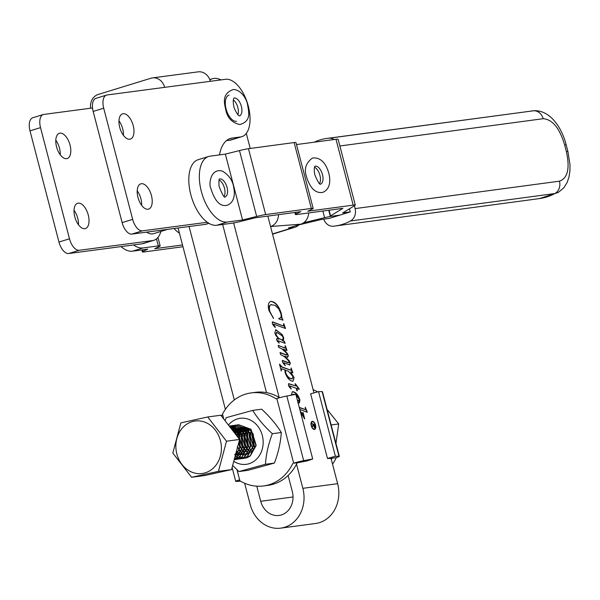 <?xml version="1.0" encoding="UTF-8"?>
<svg xmlns="http://www.w3.org/2000/svg" width="600" height="600" viewBox="0 0 600 600"><rect width="100%" height="100%" fill="white"/><g stroke="black" fill="none" stroke-linecap="round" stroke-linejoin="round"><path stroke-width="0.9" d="M84.847 228.667A13.223 6.735 -107.1 0 1 74.933 217.343A13.223 6.735 -107.1 0 1 77.64 203.265A13.223 6.735 -107.1 0 1 78.203 203.145A13.223 6.735 -107.1 0 1 88.117 214.47A13.223 6.735 -107.1 0 1 85.418 228.548A13.223 6.735 -107.1 0 1 84.847 228.667M148.028 209.235A13.223 6.735 -107.1 0 1 138.105 197.91A13.223 6.735 -107.1 0 1 140.812 183.833A13.223 6.735 -107.1 0 1 141.375 183.712A13.223 6.735 -107.1 0 1 151.297 195.038A13.223 6.735 -107.1 0 1 148.59 209.115A13.223 6.735 -107.1 0 1 148.028 209.235M66.615 158.678A13.223 6.735 -107.1 0 1 56.7 147.352A13.223 6.735 -107.1 0 1 59.407 133.275A13.223 6.735 -107.1 0 1 59.97 133.148A13.223 6.735 -107.1 0 1 69.885 144.48A13.223 6.735 -107.1 0 1 67.185 158.558A13.223 6.735 -107.1 0 1 66.615 158.678M129.795 139.245A13.223 6.735 -107.1 0 1 119.873 127.92A13.223 6.735 -107.1 0 1 122.58 113.843A13.223 6.735 -107.1 0 1 123.142 113.715A13.223 6.735 -107.1 0 1 133.065 125.04A13.223 6.735 -107.1 0 1 130.358 139.118A13.223 6.735 -107.1 0 1 129.795 139.245M236.505 121.29A13.65 6.952 -107.1 0 1 226.26 109.597A13.65 6.952 -107.1 0 1 229.058 95.062M69.488 238.8L40.53 127.627L30 130.868L58.957 242.032L69.488 238.8A12.795 6.518 72.9 0 0 79.23 250.282L152.535 240.585A29.865 15.203 -107.1 0 0 153.81 240.308A29.865 15.203 -107.1 0 0 160.913 231.428M30 130.868A12.795 6.518 -107.1 0 1 32.76 117.773L43.29 114.532A12.795 6.518 72.9 0 1 43.838 114.413L92.543 107.97M43.29 114.532A12.795 6.518 72.9 0 0 40.53 127.627M74.025 210.263A13.223 6.735 -107.1 0 1 78.495 224.798M55.793 140.265A13.223 6.735 -107.1 0 1 60.262 154.8M153.81 240.308L143.28 243.548A29.865 15.203 -107.1 0 1 142.005 243.825L68.7 253.522A12.795 6.518 -107.1 0 1 58.957 242.032M106.47 95.1A12.795 6.518 72.9 0 0 103.703 108.195L93.172 111.435A12.795 6.518 -107.1 0 1 95.94 98.34L106.47 95.1A12.795 6.518 72.9 0 1 107.01 94.98L164.655 87.352A12.795 10.973 -97.5 0 0 152.445 77.903A12.795 10.973 -97.5 0 0 150.907 78.24L98.265 94.433A12.795 10.973 -97.5 0 0 90.6 108.225M93.172 111.435L122.13 222.6L132.66 219.36L103.703 108.195M132.66 219.36A12.795 6.518 72.9 0 0 142.403 230.85L131.873 234.09A12.795 6.518 -107.1 0 1 122.13 222.6M207.285 222.263L142.403 230.85M152.445 77.903L198.127 71.858A12.795 10.973 82.5 0 1 210.337 81.308L225.562 79.29A29.865 15.203 -107.1 0 1 247.965 104.865A29.865 15.203 -107.1 0 1 241.853 136.657A29.865 15.203 -107.1 0 1 240.577 136.935L232.312 138.03A42.66 21.72 72.9 0 0 230.49 138.428A42.66 21.72 72.9 0 0 219.487 154.898M208.942 223.343L206.452 224.108A29.865 15.203 72.9 0 1 205.178 224.385L131.873 234.09M226.44 140.648L230.048 140.175A29.865 15.203 72.9 0 0 231.322 139.898L241.853 136.657M141.675 205.358A13.223 6.735 72.9 0 0 137.197 190.822M123.442 135.368A13.223 6.735 72.9 0 0 118.972 120.833M312.112 421.882A3.743 1.905 72.9 0 0 311.933 421.92A3.743 1.905 72.9 0 0 311.085 422.888M315.293 425.138A3.743 1.905 72.9 0 0 312.285 421.815A3.743 1.905 72.9 0 0 311.475 425.647A3.743 1.905 72.9 0 0 314.483 428.97A3.743 1.905 72.9 0 0 315.293 425.138M311.243 425.678A4.2 2.138 72.9 0 0 314.618 429.405A4.2 2.138 72.9 0 0 315.525 425.107A4.2 2.138 72.9 0 0 312.15 421.38A4.2 2.138 72.9 0 0 311.243 425.678M314.438 429.442A4.2 2.138 72.9 0 0 315.33 428.002M288.112 475.47L292.312 491.565A19.2 16.462 82.4 0 1 281.347 514.95A19.2 16.462 82.4 0 1 279.053 515.452A19.2 16.462 82.4 0 1 260.722 501.285L256.785 486.188M244.642 483.248L250.192 504.525A31.995 27.443 -97.6 0 0 280.748 528.143A31.995 27.443 -97.6 0 0 284.565 527.303A31.995 27.443 -97.6 0 0 302.843 488.325L296.528 464.13M280.748 528.143L315.54 523.5A31.995 27.443 -97.6 0 0 319.365 522.668A31.995 27.443 -97.6 0 0 337.635 483.69L331.065 458.49L327.487 458.49L310.635 393.855L318.54 391.62L335.392 456.255L338.97 456.255A8.535 0.622 -14.6 0 1 339.322 456.338A8.535 0.622 -14.6 0 1 336.278 457.643L335.678 458.91A46.928 40.245 -97.6 0 1 332.528 464.107M299.257 407.4L305.565 409.627L305.243 407.153L307.35 412.252L299.798 409.478M300.24 411.173L302.843 414.15L303 412.335L304.725 418.957L300.608 412.59M299.017 388.68L299.19 389.34L296.775 388.463L297.368 390.743L296.918 390.803L296.257 388.275L289.522 385.822L291.15 388.942L289.095 386.707L288.413 385.17L288.788 383.678L295.635 385.897L295.358 383.73L299.017 388.68L298.77 389.19M289.522 385.822L289.02 386.332L289.86 387.09M285.315 345.72L287.017 350.452L282.938 349.095L285.435 351.09L288.3 355.365L287.835 357.248L284.377 356.1L289.095 360.593L290.31 363.082L289.673 364.905L283.725 362.722L285.195 365.745L282.308 361.755L282.608 360.435L288.51 362.663L289.087 361.987L288.353 360.555L284.362 356.64L280.597 354.593L280.058 352.522L286.815 354.975L287.085 354.315L286.605 353.243L282.06 348.938L278.73 347.445L278.19 345.375L284.835 348.022L285.368 346.755L285.038 345.803M282.255 360.548L288.157 362.775L289.095 362.452M280.125 352.793L286.462 355.08L287.085 354.315M272.228 321.99L283.327 326.01L283.763 323.595L285.51 328.5L273.668 324.157L275.183 327.465L273.03 324.99L272.288 323.325L272.58 321.885L283.388 325.995M313.965 392.91L267.855 216.097M250.222 148.462L246.292 133.403M221.002 79.898A34.133 17.37 72.9 0 0 213.952 78.412A34.133 17.37 72.9 0 0 212.505 78.727A34.133 17.37 72.9 0 0 209.933 80.002M279.15 397.493L233.64 222.96M271.59 304.538C269.498 304.987 268.89 307.222 269.76 311.25L273.525 318.48L268.89 310.305C267.683 305.153 268.365 302.175 270.93 301.373C275.31 301.68 278.76 305.73 281.295 313.515L282.022 318.12L283.028 320.175L278.955 318.945L278.805 318.368L279.728 318.188C281.093 317.782 281.46 316.237 280.83 313.545L278.827 308.962L274.95 305.332L270.983 304.695M270.48 301.478L270.585 301.478C274.957 301.793 278.407 305.843 280.942 313.627L281.295 313.515M284.288 341.175L285.165 343.335L277.815 340.642L279.097 343.185L276.608 339.885L276.96 338.663L278.835 339.15L275.858 335.423L274.785 332.91L275.82 329.715L282.173 334.545L283.763 337.972L283.23 340.785L284.288 341.175L284.7 343.163M275.572 329.767L282.173 334.545M281.587 368.752L281.288 371.032L279.487 364.125L282.06 366.96L290.055 369.892L290.962 370.125L291.12 367.972L292.837 372.78L290.692 371.993L294.097 377.595L292.965 381.278C289.74 381.007 287.138 378.127 285.142 372.638L284.82 369.847L281.587 368.752L280.942 369.697M279.817 365.392L281.707 367.065L290.722 370.2M294.202 394.643L293.4 394.23L292.59 394.942M291.082 395.228L292.545 391.688C295.56 391.86 298.005 394.545 299.873 399.75L299.49 402.885L297.84 401.978M178.08 227.978L225.382 409.365M222.667 224.475L266.513 392.632M234.3 399.945L189.075 226.522M280.942 313.627L281.67 318.233L282.877 319.605M278.82 318.405L279.728 318.188M271.245 304.65C269.145 305.1 268.538 307.335 269.407 311.355L269.76 311.25M269.407 311.355L273.337 317.775M283.853 324.945L285.06 328.335M273.517 324.705L273.668 324.157M273.173 324.81L273.817 325.32M273.465 325.425L275.28 326.865M277.298 341.16L277.875 341.468M277.522 341.572L279.15 342.645M276.608 338.767L278.048 338.858M277.702 338.962L278.835 339.15M281.827 334.65L283.763 337.972M283.41 338.085L283.23 340.785M282.877 340.89L283.935 341.288M282.195 340.282L283.305 338.017L282.255 335.88L276.593 332.295L275.73 334.38L278.032 338.145L282.6 340.17M278.032 338.145L282.45 340.23M275.73 334.38L278.385 338.04M276.757 332.25L276.075 334.267M285.442 347.168L286.575 350.303M285.435 351.09L282.938 349.095M285.082 351.195L287.603 353.707M287.25 353.812L288.3 355.365M287.947 355.47L287.483 357.353M289.095 360.593L284.377 356.1M288.743 360.697L290.31 363.082M289.957 363.188L289.32 365.01M283.237 363.255L283.875 363.675M283.522 363.788L285.233 365.228M286.462 355.08L286.74 354.428L286.462 355.08M278.257 345.638L284.933 347.843M291.202 369.3L292.388 372.615M294.097 377.595L290.692 371.993M293.745 377.707L293.017 381.263M291.907 378.81L293.04 376.56L288.263 371.108L285.24 370.237L285.322 372.968C287.19 376.995 289.388 378.945 291.907 378.81L292.125 378.765M285.322 372.968L285.675 372.855C287.543 376.89 289.74 378.84 292.26 378.705M285.593 370.125L285.675 372.855M297 390.795L296.775 388.463M289.507 387.202L291.218 388.425M288.442 383.79L295.635 385.897M295.013 383.835L298.665 388.793M292.89 394.388L292.26 395.002M292.147 391.8L292.545 391.688M292.192 391.793C295.215 391.965 297.653 394.658 299.52 399.855L299.873 399.75M299.52 399.855L299.138 402.998M297.442 400.455L298.763 400.95M295.23 394.455L294.517 394.192L294.278 394.627M298.597 400.995L299.288 399.315L295.98 394.845M297.278 399.817L298.695 400.972M305.745 408.855L306.9 412.088M300.45 411.99L302.438 413.925M302.085 414.03L302.843 414.15M302.993 413.783L304.058 417.862M299.325 407.655L305.25 409.59M313.53 422.138A4.2 2.138 72.9 0 0 311.978 421.447M312.885 428.752A3.743 1.905 72.9 0 0 314.13 429.075A3.743 1.905 72.9 0 0 314.303 429.007M314.22 427.162L314.475 425.062L313.455 424.62L314.475 427.08M313.163 424.942L313.282 425.423M311.7 423.72L314.362 425.01M314.843 426.952L314.663 427.507L313.38 425.393L312.382 426.338M314.827 426.952L314.317 427.612M313.38 425.393L312.45 426.592L313.147 424.485L311.625 423.428L314.67 424.755L315.18 426.847L314.663 427.507M349.462 208.792L350.28 211.92L329.22 218.392L321.608 219.413L298.928 224.865M350.28 211.92L342.668 212.94L355.005 205.41A12.81 0.93 165.4 0 0 355.298 205.11A12.81 0.93 165.4 0 0 353.183 205.132L307.77 211.23L312.487 208.965A12.795 0.93 -14.6 0 0 313.185 208.447A12.795 0.93 -14.6 0 0 311.325 208.44L265.673 214.567A12.795 0.93 165.4 0 0 256.673 216.458L242.55 219.983L227.325 222.022A34.133 17.37 -107.1 0 1 201.337 191.422A34.133 17.37 -107.1 0 1 208.695 156.465L198.165 159.705A34.133 17.37 72.9 0 0 190.808 194.663A34.133 17.37 72.9 0 0 216.803 225.263L232.02 223.222A12.795 0.93 165.4 0 0 241.013 221.333L255.142 217.808L300.795 211.68L296.085 213.945A12.795 0.93 -14.6 0 0 295.388 214.462A12.795 0.93 -14.6 0 0 297.24 214.47L342.9 208.343L330.57 215.873A12.81 0.93 165.4 0 0 330.278 216.173A12.81 0.93 165.4 0 0 331.89 216.21L339.75 215.153L331.89 216.21A12.81 0.93 -14.6 0 0 324.6 217.702L303.705 222.728M182.512 244.958L154.755 248.685L159.472 246.42A12.795 0.93 -14.6 0 0 160.17 245.903L157.958 237.428M133.583 244.935A34.133 17.37 72.9 0 0 143.093 247.935L158.31 245.895A12.795 0.93 -14.6 0 1 160.17 245.903M182.97 246.728L144.225 251.925A12.795 0.93 -14.6 0 1 142.373 251.917A12.795 0.93 -14.6 0 1 143.07 251.4L147.788 249.135L132.562 251.175A34.133 17.37 -107.1 0 1 121.073 246.593M353.183 205.132L335.993 139.267L296.513 144.562M355.298 205.11L338.1 139.238A12.81 0.93 165.4 0 0 335.993 139.267M242.55 219.983L225.353 154.11L210.135 156.157A34.133 17.37 -107.1 0 0 208.695 156.465M311.325 208.44L294.135 142.567L248.475 148.695A12.795 0.93 165.4 0 0 239.483 150.585L225.353 154.11M294.135 142.567A12.795 0.93 -14.6 0 1 295.987 142.575L313.185 208.447M308.7 212.933A12.795 10.942 85.6 0 1 300.795 224.183L270.593 226.515A12.795 10.942 -94.4 0 0 278.513 214.673M299.085 224.715A34.133 17.37 -107.1 0 1 295.028 227.243A34.133 17.37 -107.1 0 1 293.077 227.61L288.51 227.962L300.795 224.183M179.422 233.13A29.865 15.203 -107.1 0 1 174.053 228.51M146.632 232.14A23.468 11.947 72.9 0 0 147.285 232.545A23.468 11.947 72.9 0 0 153.683 233.647L167.632 229.358M350.468 220.972A10.665 9.15 -97.6 0 0 355.103 208.597L559.477 181.17A10.665 9.15 -97.6 0 1 554.842 193.545A60.735 52.088 -97.6 0 1 539.332 198.608L558.24 192.442L554.842 193.545L350.468 220.972A60.735 52.088 82.4 0 1 334.957 226.035A60.735 52.088 82.4 0 1 333.435 226.215A10.665 9.15 -97.6 0 1 323.752 219.127M354.368 205.8L355.103 208.597M334.132 139.515A10.665 9.15 -97.6 0 0 329.062 138.21L534.045 110.715L326.663 138.458A55.177 47.325 82.4 0 1 329.062 138.21M314.303 142.178A55.177 47.325 82.4 0 1 326.663 138.458M559.477 181.17C567.75 178.215 570.053 168.352 566.377 151.583L564.668 145.02C559.658 128.167 552.495 119.392 543.173 118.703L339.862 145.988M534.053 110.715C550.268 109.988 562.11 128.137 566.213 145.02L566.213 145.02A10.665 0.772 165.4 0 0 564.668 145.02M566.213 145.02L567.93 151.59A10.665 0.772 165.4 0 0 566.377 151.583M237.892 114.712A9.33 4.748 72.9 0 0 233.347 99.945M224.123 196.335A9.383 4.777 72.9 0 0 224.752 189.382A9.383 4.777 72.9 0 0 219.12 180.067M248.917 429.45A17.28 14.82 -97.6 0 0 248.64 430.005M248.558 430.17A17.28 14.82 -97.6 0 0 247.642 432.562M247.575 432.803A17.28 14.82 -97.6 0 0 246.885 436.71M246.855 437.22A17.28 14.82 -97.6 0 0 247.965 444.817M248.138 445.298A17.28 14.82 -97.6 0 0 249.93 448.83M250.065 449.04A17.28 14.82 -97.6 0 0 251.64 451.065M251.76 451.207A17.28 14.82 -97.6 0 0 252.12 451.582L251.767 451.192M297.165 462.855L293.678 463.17A8.535 0.622 -14.6 0 1 303.675 460.658L312.705 458.978L307.05 460.912L297.165 462.855A46.928 40.245 82.4 0 1 273.502 484.14A46.928 40.245 82.4 0 1 267.9 485.37L263.55 485.947A46.928 40.245 82.4 0 1 239.888 480.795L237.007 469.77M292.815 463.433A46.928 40.245 82.4 0 1 269.153 484.725A46.928 40.245 82.4 0 1 263.55 485.947M240.555 481.192L236.07 481.455A8.535 0.622 -14.6 0 1 235.718 481.373A8.535 0.622 -14.6 0 1 238.763 480.067L239.888 480.795M223.785 419.062L222.51 414.158A46.928 40.245 82.4 0 1 251.145 392.918L255.487 392.34A46.928 40.245 82.4 0 1 279.555 397.74M312.705 458.978L295.853 394.335L286.822 396.015A8.535 0.622 165.4 0 0 276.817 398.535L275.962 398.798A46.928 40.245 82.4 0 0 251.145 392.918M222.51 414.158L221.91 415.433A8.535 0.622 165.4 0 0 221.16 415.68M250.462 455.692L243.15 458.467L246.9 457.793L250.23 456.007L256.14 445.537L250.995 429.263L238.657 424.71L237.308 424.965M237.21 424.987L235.98 425.355M235.882 425.393L234.667 425.895M234.57 425.947L233.385 426.592M233.288 426.653L232.597 427.11M232.005 427.418L233.175 426.623M233.272 426.562L234.465 425.925M234.562 425.88L235.77 425.385M235.875 425.347L237.105 424.987M237.202 424.965L238.447 424.74L250.792 429.285L255.938 445.567L250.02 456.037L246.69 457.822L243.06 458.49M241.71 458.737L244.178 458.153L247.507 456.375L253.425 445.897L248.28 429.623L235.942 425.07L234.593 425.325M234.487 425.347L233.265 425.715M233.16 425.752L231.952 426.263M231.855 426.308L230.663 426.96M230.565 427.02L230.16 427.275M230.558 426.923L231.743 426.285M231.847 426.24L233.055 425.745M233.153 425.707L234.382 425.355M234.487 425.325L235.733 425.1L248.07 429.653L253.215 445.928L247.305 456.397L243.968 458.183L240.337 458.85M237.72 459.188L241.462 458.52L244.792 456.735L250.71 446.265L245.558 429.982L233.22 425.438L231.87 425.685M231.772 425.715L230.542 426.082M230.445 426.12L229.545 426.48M229.507 426.435L230.333 426.105M230.438 426.075L231.667 425.715M231.765 425.692L233.017 425.46L245.355 430.013L250.5 446.287L244.583 456.765L241.252 458.543L237.623 459.21M236.272 459.457L238.74 458.88L242.07 457.095L247.987 446.625L242.843 430.35L230.505 425.798L229.2 426.037L230.295 425.827L242.632 430.373L247.778 446.655L241.868 457.125L238.538 458.91L234.9 459.577M229.222 426.075L239.917 430.74L245.062 447.015L239.145 457.485L234.195 459.713L239.355 457.463L245.272 446.985L240.12 430.71L229.208 426.045M234.33 459.188L236.632 457.822L242.55 447.353L237.405 431.07L229.725 426.72M229.8 426.81L237.195 431.1L242.347 447.375L236.43 457.853L234.353 459.112M234.795 457.47L239.835 447.713L239.445 440.055M239.07 438.765L234.683 431.438L231.33 428.79M231.562 429.082L234.48 431.46L238.68 438.263M239.333 440.475L239.625 447.743L234.847 457.26M253.17 434.092L252.81 437.43M252.81 438.188L253.425 442.853M253.627 443.58L254.835 446.64M254.752 446.91L253.605 444.188M253.425 443.61L252.6 437.452M252.63 436.845L253.02 433.845M251.28 431.52L250.822 432.923M250.748 433.178L250.095 437.79M250.087 438.555L250.71 443.22M250.913 443.947L252.743 448.14M252.877 448.365L253.627 449.482M253.53 449.655L252.803 448.605M251.04 444.998L250.882 444.548M250.702 443.97L249.885 437.82M249.907 437.205L250.612 432.945M250.688 432.697L251.138 431.37M251.197 450.518L250.087 448.972M249.952 448.755L248.167 444.908M247.987 444.338L247.163 438.18M247.192 437.572L247.875 433.38M247.965 433.065L248.91 430.575M248.993 430.403L249.33 429.743M244.74 437.115L244.657 438.518M244.65 439.275L245.272 443.94M245.475 444.668L245.888 445.897M235.845 453.533L237.022 454.68M237.142 454.778L238.56 455.865M238.68 455.94L240.06 456.735M240.18 456.795L241.53 457.365M241.642 457.41L242.97 457.793M243.075 457.815L244.38 458.033M244.485 458.04L245.678 458.1M235.32 426.743L234.833 427.103M234.735 427.178L233.595 428.168M233.498 428.257L232.38 429.465M235.237 455.798L235.845 456.225M235.958 456.3L237.345 457.103M237.458 457.155L238.815 457.732M238.92 457.77L240.248 458.153M240.36 458.175L241.665 458.393M241.77 458.4L243.053 458.46M242.955 458.49L241.673 458.445M241.56 458.43L240.263 458.228M240.15 458.205L238.822 457.838M238.718 457.8L237.368 457.237M237.248 457.185L235.868 456.405M232.267 429.382L233.385 428.197M233.483 428.107L234.63 427.125M234.72 427.058L235.11 426.772M240.233 458.85L238.95 458.805M238.845 458.79L237.54 458.588M237.435 458.565L236.108 458.197M235.995 458.16L234.743 457.65M230.947 428.295L231.907 427.493M234.923 458.903L236.228 459.12M236.333 459.127L237.615 459.188M237.517 459.217L236.235 459.165M236.13 459.158L234.825 458.955M234.795 459.577L234.233 459.57M211.245 469.822A26.475 22.703 -97.6 0 0 217.59 433.53A26.475 22.703 -97.6 0 0 186.007 424.702A26.475 22.703 -97.6 0 0 179.67 461.002A26.475 22.703 -97.6 0 0 211.245 469.822M218.445 471.353L191.602 477.278L172.815 453.053L180.87 422.903L185.085 421.935L207.705 416.978L226.5 441.202L218.445 471.353L231.555 469.605L204.712 475.53L191.602 477.278M207.705 416.978L220.815 415.23L239.603 439.455L231.555 469.605M239.603 439.455L226.5 441.202M251.498 431.768L249.743 436.732M248.04 433.56L247.028 437.092M245.325 433.92L244.305 437.46M242.603 434.28L241.59 437.82M239.888 434.647L238.868 438.18M238.822 442.373L239.805 446.07M239.978 446.482L241.89 449.528M242.04 449.7L243.84 451.365L242.108 449.46M243.765 428.58L237.263 434.79M237.263 446.842L239.167 449.888M239.317 450.06L241.125 451.725M246.952 428.603L243.712 428.355M241.042 428.94L235.92 432.84M245.093 453.982L247.958 453.127M248.243 452.985L252.833 447.817M253.327 446.467L253.8 444.36L251.692 434.528M250.808 433.283L244.575 429.053M244.237 428.963L240.998 428.715M238.327 429.3L234.743 431.49M250.612 446.827L251.085 444.728L248.97 434.888M248.093 433.65L241.853 429.412M241.515 429.33L238.282 429.082M239.663 454.702L242.52 453.855M242.805 453.705L247.395 448.537L245.468 444.847M247.89 447.195L248.362 445.088L246.255 435.255M245.377 434.01L239.138 429.78M238.8 429.69L235.56 429.442M236.94 455.07L239.805 454.215M240.09 454.072L244.68 448.905L242.752 445.215M245.175 447.555L245.647 445.447L243.532 435.615M242.655 434.37L236.415 430.14M236.077 430.05L232.845 429.803M237.368 454.433L241.958 449.265L240.03 445.575M242.46 447.915L242.925 445.815L240.817 435.975M239.94 434.737L233.7 430.5M234.653 454.793L239.243 449.625L237.645 446.79M239.737 448.283L240.21 446.175L239.587 439.507M239.542 439.373L238.095 436.342M237.218 435.097L233.94 432.15M238.897 471.555L247.845 470.355L274.395 463.08C278.347 452.692 280.65 442.5 281.295 432.502C276.428 424.537 269.88 416.768 261.653 409.2L252.712 410.393C257.58 418.365 264.127 426.127 272.355 433.695C268.395 444.082 266.093 454.275 265.447 464.272L238.897 471.555L232.665 465.442M233.782 461.265A23.205 19.898 -97.6 0 0 249.27 463.643A23.205 19.898 -97.6 0 0 262.23 435.188A23.205 19.898 -97.6 0 0 237.15 418.995A23.205 19.898 -97.6 0 0 228.442 425.062M225.067 420.713L226.163 417.675L252.712 410.393M242.423 427.627L240.585 428.415M240.45 428.49L238.868 429.548M238.748 429.645L237.33 430.995M237.218 431.123L235.935 432.855M235.83 433.02L235.327 433.935M245.955 454.942L244.29 455.018M244.11 455.01L242.13 454.68M241.98 454.635L240.18 453.923M240.03 453.847L238.305 452.737M238.17 452.625L236.513 451.028M234.915 433.403L235.447 432.54M235.553 432.39L236.873 430.778M236.993 430.658L238.447 429.397M238.575 429.308L240.21 428.325M240.353 428.257L242.288 427.545M244.252 427.597L243.308 428.055M243.165 428.13L241.59 429.188M241.462 429.285L240.045 430.635M239.933 430.755L238.65 432.495M238.553 432.66L237.405 435.03M237.315 435.27L237.038 436.14M239.385 449.82L240.765 451.395M246.833 454.643L244.853 454.312M241.77 452.91L241.028 452.377M240.413 451.86L239.16 450.585M236.528 435.487L236.888 434.543M236.978 434.332L238.17 432.18M238.275 432.03L239.595 430.418M239.708 430.298L241.163 429.037M241.29 428.947L242.933 427.965M243.075 427.89L243.87 427.553M245.647 427.905L244.305 428.82M244.185 428.918L242.767 430.268M242.655 430.395L241.365 432.135M241.267 432.293L240.12 434.67M240.038 434.903L239.175 438.9M239.145 441.165L239.835 444.99M243.983 451.493L244.875 452.197M248.625 454.178L247.567 453.952M244.493 452.55L243.743 452.01M243.6 451.897L241.882 450.217M239.745 446.82L238.62 443.153M238.62 437.52L239.61 434.183M239.7 433.972L240.885 431.82M240.99 431.67L242.31 430.05M242.423 429.938L243.885 428.67M244.013 428.58L245.257 427.8M246.9 428.558L245.483 429.908M245.37 430.035L244.087 431.768M243.983 431.933L242.843 434.303M242.752 434.543L241.882 438.697M241.853 439.32L242.558 444.63M244.822 449.1L246.548 450.998M246.705 451.125L247.597 451.838M247.208 452.183L246.465 451.65M245.85 451.132L244.597 449.857M244.455 449.685L242.625 446.805M242.46 446.452L241.275 437.55M241.335 437.16L242.325 433.822M242.415 433.612L243.608 431.452M243.705 431.303L245.032 429.69M245.145 429.57L246.6 428.31M248.093 429.668L246.803 431.408M246.705 431.572L245.558 433.942M245.475 434.183L244.597 438.338M244.567 438.96L245.272 444.263M247.545 448.732L249.27 450.63M249.42 450.765L250.312 451.47M249.93 451.822L249.18 451.29M248.565 450.772L247.32 449.498M247.17 449.325L245.347 446.445M245.183 446.092L243.99 437.19M244.058 436.8L245.048 433.455M245.138 433.245L246.322 431.092M246.428 430.942L247.748 429.33M241.53 427.56L239.873 427.935M237.817 428.737A13.867 11.887 82.4 0 1 239.587 427.98A13.867 11.887 82.4 0 1 239.655 427.957M239.827 427.905A13.867 11.887 82.4 0 1 241.373 427.575A13.867 11.887 82.4 0 1 242.22 427.5M242.452 427.493A13.867 11.887 82.4 0 1 246.397 428.153M246.877 428.34A13.867 11.887 82.4 0 1 252.278 432.772L253.305 434.317L254.317 448.095L250.837 452.812M236.025 430.005L234.608 431.355A13.867 11.887 82.4 0 1 235.987 429.975M236.115 429.877A13.867 11.887 82.4 0 1 237.675 428.812M256.035 444.81L252.278 432.772M239.708 427.987L237.87 428.775M237.728 428.857L236.153 429.908M281.295 432.502L272.355 433.695M274.395 463.08L265.447 464.272M335.955 443.423L338.707 423.945L327.082 409.418M338.707 423.945L331.14 424.957M331.327 459.495A46.928 40.245 -97.6 0 0 331.965 458.213L336.278 457.643M327.487 458.49L335.392 456.255M331.965 458.213L331.065 458.49M317.625 391.875A46.928 40.245 -97.6 0 0 313.11 389.64M339.322 456.338L322.462 391.702A8.535 0.622 165.4 0 0 322.118 391.612L318.54 391.62M319.567 183.525A9.383 4.777 72.9 0 0 319.995 175.635A9.383 4.777 72.9 0 0 314.565 167.257M79.23 250.282L68.7 253.522M142.005 243.825L152.535 240.585M210.337 81.308L164.655 87.352M205.178 224.385L208.815 223.267M230.048 140.175L240.577 136.935M228.765 139.118L232.312 138.03M260.722 501.285L293.032 496.972M302.843 488.325L337.635 483.69M324.6 217.702L322.86 211.028M158.31 245.895L156.48 238.875M143.07 251.4L142.657 249.825M143.093 247.935L132.562 251.175M330.57 215.873L329.085 210.195M296.085 213.945L295.673 212.37M256.673 216.458L239.483 150.585M265.673 214.567L248.475 148.695M216.803 225.263L227.325 222.022M272.513 233.94L293.077 227.61M543.173 118.703A10.665 9.15 82.4 0 0 533.445 110.782A55.177 47.325 -97.6 0 0 531.045 111.03M239.513 115.89A9.33 4.748 72.9 0 0 241.298 106.08A9.33 4.748 72.9 0 0 234.51 97.995A9.33 4.748 72.9 0 0 234.03 98.055M225.135 196.935A9.383 4.777 72.9 0 0 227.303 188.595A9.383 4.777 72.9 0 0 219.615 179.002M303.675 460.658L286.822 396.015M293.678 463.17L276.817 398.535M338.97 456.255L322.118 391.612M320.58 184.125A9.383 4.777 72.9 0 0 322.545 174.855A9.383 4.777 72.9 0 0 315.067 166.192M209.767 79.575L212.505 78.727M142.373 251.917L141.855 249.93M330.278 216.173L328.733 210.24M295.388 214.462L294.87 212.475M272.565 234.15L295.028 227.243M539.332 198.608L334.957 226.035M567.93 151.59L570 164.7L569.925 170.94L569.01 176.933L567.158 182.445L563.865 187.778L558.24 192.442M239.88 124.538C232.365 122.955 227.7 118.245 225.877 110.407C224.73 104.257 220.845 93.907 233.362 89.498C240.577 89.648 245.985 97.845 247.403 103.748C248.745 112.245 251.685 120.968 239.88 124.538M239.542 115.913L239.587 115.913C238.267 115.815 236.43 113.07 234.075 107.677C232.98 102.375 232.98 99.15 234.083 98.002L233.88 98.1M210.69 187.942C208.575 183.712 210.862 167.782 222.42 171.12C229.155 175.245 232.95 180.9 233.798 188.078C234.772 192.51 235.178 201.81 227.572 205.118C220.485 207.225 214.86 201.502 210.69 187.942M225 196.98L225.202 196.95C224.423 198.248 222.382 194.722 219.075 186.368C218.782 180.968 218.978 178.493 219.667 178.95L219.48 179.04M235.718 481.373L232.11 467.528M306.48 176.715C303.892 169.028 305.88 162.81 312.45 158.062C322.597 156.795 327.112 166.778 328.897 173.685C330.27 178.995 331.043 188.655 322.972 192.322C315.72 193.71 310.222 188.505 306.48 176.715M320.452 184.17L320.647 184.14C319.77 185.025 317.812 181.875 314.767 174.697C314.002 170.01 314.123 167.153 315.112 166.14L314.933 166.23"/></g></svg>
